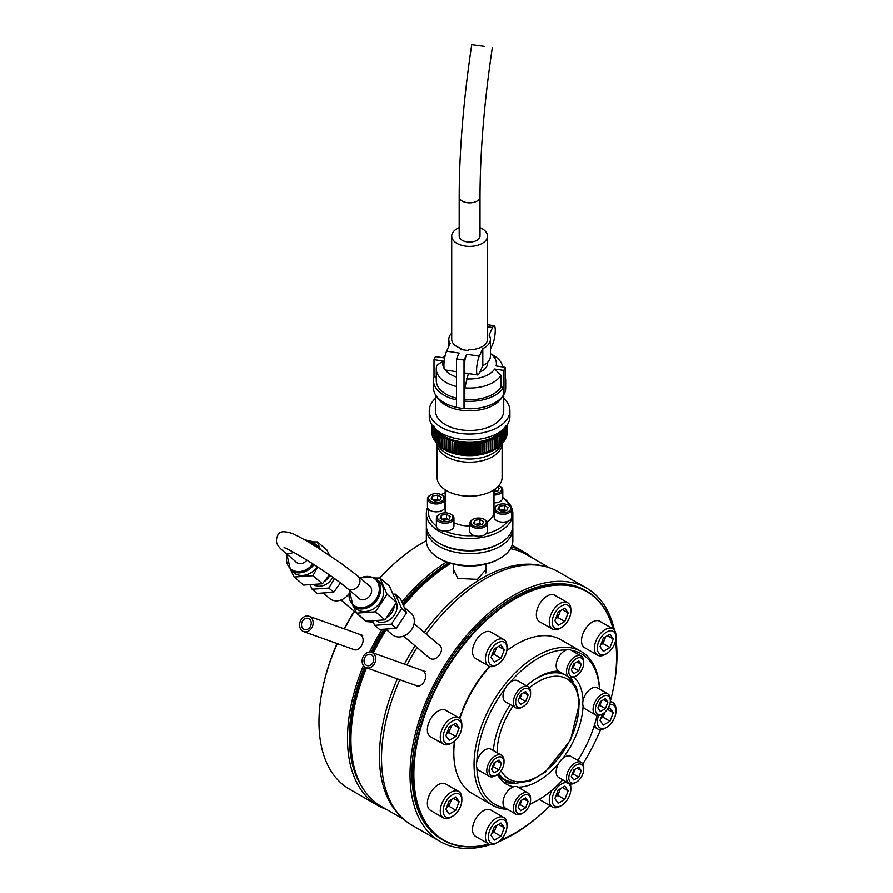 <?xml version="1.0" encoding="UTF-8"?>
<svg xmlns="http://www.w3.org/2000/svg" width="893" height="893" viewBox="0 0 893 893"><rect width="100%" height="100%" fill="white"/><g stroke="black" fill="none" stroke-linecap="round" stroke-linejoin="round"><path stroke-width="1.34" d="M323.712 683.625A143.717 82.982 -60 0 1 337.141 643.563M344.24 628.839A143.717 82.982 -60 0 1 354.354 611.325M379.759 578.005A143.717 82.982 -60 0 1 391.536 566.162M349.353 739.047L350.96 738.109A145.347 83.92 120 0 0 350.949 739.705L349.353 739.047A143.717 82.982 -60 0 1 349.342 737.451A143.717 82.982 -60 0 1 349.353 735.854L350.502 736.524A143.717 82.982 120 0 1 365.728 667.506M450.184 563.226A143.717 82.982 120 0 0 403.312 604.684M385.408 629.431A143.717 82.982 120 0 0 372.414 652.649M322.362 689.876A143.393 82.792 -60 0 1 337.074 643.54M344.173 628.817A143.393 82.792 -60 0 1 354.298 611.281M379.681 578.005A143.393 82.792 -60 0 1 396.269 561.853M350.502 739.705A143.717 82.982 120 0 0 354.052 766.864M366.554 667.83A145.347 83.92 120 0 0 350.96 738.109L350.96 736.524A143.393 82.792 -60 0 1 366.152 667.674A143.393 82.792 120 0 0 350.96 736.524L350.502 736.524M450.786 563.405A143.393 82.792 120 0 0 403.524 605.153A143.393 82.792 -60 0 1 450.786 563.405A145.347 83.92 120 0 0 403.714 605.577M385.955 629.409A143.393 82.792 120 0 0 372.839 652.805A143.393 82.792 -60 0 1 385.955 629.409M373.185 622.209L366.42 621.561M344.43 628.906A146.318 84.478 -60 0 1 349.297 620.077A146.318 84.478 -60 0 1 354.51 611.448M379.882 578.005A146.318 84.478 -60 0 1 426.341 540.689M369.546 652.069A146.318 84.478 -60 0 1 377.806 636.542A146.318 84.478 -60 0 1 382.014 629.509M401.984 601.826A146.318 84.478 -60 0 1 446.545 561.965M511.421 546.918A146.318 84.478 -60 0 1 524.124 552.064A146.318 84.478 -60 0 1 532.072 557.779M371.142 652.225A143.717 82.982 -60 0 1 379.101 637.289A143.717 82.982 -60 0 1 383.811 629.476M402.71 603.367A143.717 82.982 -60 0 1 448.721 562.757M362.011 786.878A143.717 82.982 -60 0 1 364.601 666.803M386.725 809.527A146.318 84.478 -60 0 1 377.806 805.497A146.318 84.478 -60 0 1 363.451 665.575M377.806 805.497L349.297 789.044A146.318 84.478 -60 0 1 337.297 643.619M360.046 634.588C367.548 638.372 359.868 653.754 352.813 649.077M308.978 618.715A5.849 4.755 -70.3 0 0 308.353 618.414A5.849 4.755 -70.3 0 0 302.057 621.93A5.849 4.755 -70.3 0 0 303.776 629.141A5.849 4.755 -70.3 0 0 304.401 629.442A5.849 4.755 -70.3 0 0 310.697 625.926A5.849 4.755 -70.3 0 0 308.978 618.715M302.76 631.172A8.126 6.597 -70.3 0 0 303.642 631.585A8.126 6.597 -70.3 0 0 312.371 626.707A8.126 6.597 -70.3 0 0 309.994 616.683A8.126 6.597 -70.3 0 0 309.112 616.27A8.126 6.597 -70.3 0 0 300.383 621.148A8.126 6.597 -70.3 0 0 302.76 631.172M323.556 593.287L329.729 598.533A14.31 11.62 -49.7 0 0 331.124 599.516A14.31 11.62 -49.7 0 0 348.56 594.225M310.206 585.183L312.17 589.224L328.825 588.063L334.507 578.541M329.986 575.326A14.221 11.553 130.3 0 1 324.628 581.31M314.09 585.004A14.31 11.62 -49.7 0 0 332.788 577.313M340.479 582.962L333.748 592.238L317.093 593.399L312.17 589.224M328.825 588.063L333.748 592.238M314.023 564.61A17.882 14.522 130.3 0 1 292.257 571.174A17.882 14.522 130.3 0 1 290.515 569.946L293.551 572.525A17.882 14.522 -49.7 0 0 295.293 573.752A17.882 14.522 -49.7 0 0 317.361 566.776M320.286 549.318L317.406 541.906L312.583 541.861M290.872 570.247L294.188 577.012L312.93 575.695L317.752 567.033M319.571 548.86A17.882 14.522 -49.7 0 0 316.691 545.255L313.655 542.676A17.882 14.522 130.3 0 1 316.982 547.23M295.282 561.195A8.327 6.764 -49.7 0 0 297.079 562.858A8.327 6.764 -49.7 0 0 306.946 560.134M317.406 541.906L326.894 549.965L329.684 555.435M329.394 574.913L322.418 583.754L303.687 585.071L294.188 577.012M312.93 575.695L322.418 583.754M485.848 569.511L477.42 579.356L457.863 578.407L453.331 569.209M398.97 814.472A145.347 83.92 -60 0 1 379.458 756.17A145.347 83.92 -60 0 1 397.385 678.847M404.473 664.124A145.347 83.92 -60 0 1 415.033 645.851M424.242 632.344A145.347 83.92 -60 0 1 542.475 565.905M549.228 567.68L526.401 554.497A145.347 83.92 120 0 0 510.506 548.67M386.368 629.632A145.347 83.92 120 0 0 373.274 652.962M350.949 739.705A145.347 83.92 120 0 0 350.96 741.302A145.347 83.92 120 0 0 381.054 806.245L403.882 819.428M439.713 543.513A41.29 23.843 0 0 0 498.785 543.915A41.29 23.843 0 0 0 499.243 543.647M512.749 527.049A43.244 24.971 180 0 1 512.839 528.645A43.244 24.971 180 0 1 500.169 546.304A43.244 24.971 180 0 1 453.041 551.707A43.244 24.971 180 0 1 426.341 528.645A43.244 24.971 180 0 1 426.43 527.049M426.341 528.645L426.341 540.589A43.244 24.971 0 0 0 439.01 558.248A43.244 24.971 0 0 0 500.169 558.248L500.169 558.248A43.244 24.971 0 0 0 512.839 540.589L512.839 528.645M498.785 559.04L500.169 558.248L498.785 559.04A41.29 23.843 180 0 1 440.383 559.04L439.01 558.248M610.388 701.094A143.327 82.748 120 0 0 616.55 657.36A143.327 82.748 120 0 0 615.5 641.096M613.067 628.929A143.327 82.748 120 0 0 501.911 607.53A143.327 82.748 120 0 0 413.861 774.387A143.327 82.748 120 0 0 488.839 844.086M616.55 657.36L616.55 657.036A143.717 82.982 120 0 0 615.523 640.973M613.178 629.007A143.717 82.982 120 0 0 586.79 591.244A143.717 82.982 120 0 0 476.036 629.744A143.717 82.982 120 0 0 413.303 774.387A143.717 82.982 120 0 0 443.073 840.179A143.717 82.982 120 0 0 488.973 844.153M500.504 840.201A143.717 82.982 120 0 0 514.926 833.057A143.717 82.982 120 0 0 515.071 832.979M500.593 840.112A143.327 82.748 120 0 0 515.205 832.901A143.327 82.748 120 0 0 550.01 805.687M582.828 764.006A143.327 82.748 120 0 0 600.598 729.603M422.579 670.688C430.08 674.461 422.422 689.865 415.345 685.188M614.406 630.19A146.318 84.478 120 0 0 586.668 588.163A146.318 84.478 120 0 0 440.338 672.652A146.318 84.478 120 0 0 440.338 841.608A146.318 84.478 120 0 0 490.603 844.622M498.729 841.664A146.318 84.478 120 0 0 543.502 811.904M417.042 647.559A146.318 84.478 120 0 0 411.829 656.188A146.318 84.478 120 0 0 406.974 665.017M399.841 679.729A146.318 84.478 120 0 0 411.829 825.143L440.338 841.608M428.819 828.648A143.717 82.982 120 0 0 429.678 828.804M570.247 585.328A143.717 82.982 120 0 0 569.678 584.669M586.668 588.163L558.158 571.71A146.318 84.478 120 0 0 426.229 634.03M612.52 692.354A146.318 84.478 120 0 0 615.913 638.707M438.697 644.735C446.277 648.485 436.822 662.852 429.767 658.241L403.547 636.106M586.076 590.842A143.717 82.982 120 0 0 441.644 673.4A143.717 82.982 120 0 0 442.359 839.755M371.521 654.815A5.849 4.755 -70.3 0 0 370.885 654.524A5.849 4.755 -70.3 0 0 364.601 658.029A5.849 4.755 -70.3 0 0 366.309 665.252A5.849 4.755 -70.3 0 0 366.945 665.542A5.849 4.755 -70.3 0 0 373.241 662.037A5.849 4.755 -70.3 0 0 371.521 654.815M365.304 667.283A8.126 6.597 -70.3 0 0 366.175 667.685A8.126 6.597 -70.3 0 0 374.915 662.818A8.126 6.597 -70.3 0 0 372.537 652.783A8.126 6.597 -70.3 0 0 371.655 652.381A8.126 6.597 -70.3 0 0 362.915 657.259A8.126 6.597 -70.3 0 0 365.304 667.283M386.1 629.398L392.261 634.633A14.31 11.62 -49.7 0 0 393.657 635.615A14.31 11.62 -49.7 0 0 411.037 630.425A14.31 11.62 -49.7 0 0 410.78 612.821L404.562 607.541M372.738 621.282L374.714 625.334L391.368 624.162L401.683 608.568L395.342 594.124L393.422 594.124M394.07 607.396A14.221 11.553 130.3 0 1 387.16 617.409M376.634 621.115A14.31 11.62 -49.7 0 0 391.781 618.079A14.31 11.62 -49.7 0 0 396.47 602.507M395.342 594.124L400.265 598.299L406.605 612.743L396.28 628.337L379.625 629.509L374.714 625.334M401.683 608.568L406.605 612.743M391.368 624.162L396.28 628.337M353.059 606.046L356.095 608.624A17.882 14.522 -49.7 0 0 357.836 609.852A17.882 14.522 -49.7 0 0 379.558 603.367A17.882 14.522 -49.7 0 0 379.235 581.354L376.199 578.776A17.882 14.522 130.3 0 1 376.511 600.788A17.882 14.522 130.3 0 1 354.8 607.273A17.882 14.522 130.3 0 1 353.059 606.046L349.375 590.139M353.416 606.358L356.731 613.111L375.462 611.805L387.071 594.258L379.938 578.005L375.127 577.972M357.825 597.305A8.327 6.764 -49.7 0 0 359.611 598.969A8.327 6.764 -49.7 0 0 370.082 595.441A8.327 6.764 -49.7 0 0 368.764 585.127A8.327 6.764 -49.7 0 0 368.34 584.904M379.938 578.005L389.437 586.065L396.559 602.306L384.961 619.865L366.219 621.171L356.731 613.111M387.071 594.258L396.559 602.306M375.462 611.805L384.961 619.865M505.148 688.492A86.822 50.12 120 0 0 485.033 724.39A86.822 50.12 120 0 0 476.873 761.372M476.873 767.734A86.822 50.12 120 0 0 505.148 807.964M529.828 804.202A86.822 50.12 120 0 0 538.2 800.028A86.822 50.12 120 0 0 562.791 779.89M577.827 760.412A86.822 50.12 120 0 0 591.367 733.89A86.822 50.12 120 0 0 597.015 715.494M538.2 800.028L536.816 800.831A88.764 51.247 -60 0 1 529.739 804.448M507.525 809.359A88.764 51.247 -60 0 1 492.434 805.218A88.764 51.247 -60 0 1 482.454 723.486A88.764 51.247 -60 0 1 581.198 651.477A88.764 51.247 -60 0 1 599.527 689.095M562.735 758.458A63.57 36.702 120 0 0 577.124 732.617A63.57 36.702 120 0 0 583.084 706.028M583.084 700.425A63.57 36.702 120 0 0 574.032 677.117M558.538 671.112A63.57 36.702 120 0 0 526.457 685.824M510.249 704.622A63.57 36.702 120 0 0 499.265 725.663A63.57 36.702 120 0 0 493.405 750.589M572 679.941A63.57 36.702 120 0 0 570.739 677.72M489.877 666.502A88.764 51.247 120 0 0 462.931 710.035A88.764 51.247 120 0 0 462.228 711.81A88.764 51.247 120 0 0 461.547 713.585A88.764 51.247 120 0 0 459.783 718.619M454.593 741.101A88.764 51.247 120 0 0 453.811 752.911A88.764 51.247 120 0 0 472.196 793.542L492.434 805.218M462.931 710.035L462.741 709.343A86.822 50.12 -60 0 1 489.464 666.379M506.789 650.506A86.822 50.12 -60 0 1 515.205 644.98L516.589 644.188A88.764 51.247 120 0 0 506.744 650.763M581.198 651.477L560.971 639.79A88.764 51.247 120 0 0 516.589 644.188M459.471 718.329A86.822 50.12 -60 0 1 461.368 712.904L461.547 713.585M453.811 752.911L453.811 751.314A86.822 50.12 -60 0 1 454.392 741.257M503.049 781.788A63.57 36.702 120 0 0 512.493 783.016M497.423 774.532A63.57 36.702 120 0 0 506.409 784.199A63.57 36.702 120 0 0 513.654 786.8M517.862 787.168A63.57 36.702 120 0 0 558.538 763.682M599.449 689.05A86.822 50.12 120 0 0 571.319 650.338M566.475 649.903A86.822 50.12 120 0 0 509.925 682.553M514.625 783.217A61.126 35.296 -60 0 1 513.642 783.15A61.126 35.296 -60 0 1 504.69 780.382A61.126 35.296 -60 0 1 497.914 774.153M552.153 671.748A61.126 35.296 -60 0 1 556.864 671.737A61.126 35.296 -60 0 1 560.826 672.44M505.483 780.08A60.478 34.916 -60 0 1 498.394 773.762M546.817 673.222A60.478 34.916 -60 0 1 556.64 672.329A60.478 34.916 -60 0 1 564.142 674.36M569.834 677.53A61.126 35.296 -60 0 1 573.239 681.694M437.079 443.575A32.516 18.775 0 0 0 461.168 461.558A32.516 18.775 0 0 0 502.1 443.419A32.516 18.775 0 0 0 502.1 443.33M462.596 442.548L463.221 444.446A37.718 21.778 180 0 0 463.567 444.48L464.65 442.749A36.423 21.03 0 0 1 462.596 442.548L461.246 444.212A37.718 21.778 180 0 1 460.9 444.167L460.308 442.158L458.957 443.866L458.957 453.432L460.9 453.722A37.718 21.778 0 0 0 461.246 453.778L462.395 454.213A36.423 21.03 180 0 1 460.364 453.934M501.464 430.861A35.441 20.461 180 0 1 460.42 441.678A35.441 20.461 180 0 1 437.715 430.861M503.73 398.378A40.319 23.274 180 0 1 509.903 410.769A40.319 23.274 180 0 1 459.158 433.25A40.319 23.274 180 0 1 429.265 410.769A40.319 23.274 180 0 1 435.449 398.378M429.265 410.769L429.265 416.607A40.319 23.274 0 0 0 459.158 439.088A40.319 23.274 0 0 0 509.903 416.607L509.903 410.769M435.449 394.695L435.449 410.769A34.146 19.713 0 0 0 460.755 429.801A34.146 19.713 0 0 0 503.73 410.769L503.73 394.862M502.335 396.693A34.146 19.713 180 0 1 460.755 410.155A34.146 19.713 180 0 1 436.844 396.693M501.542 444.044A35.441 20.461 180 0 1 460.42 454.961A35.441 20.461 180 0 1 437.492 443.866M501.341 444.279A32.516 18.775 180 0 1 461.168 458.366A32.516 18.775 180 0 1 437.838 444.279M437.068 434.009A37.718 21.778 180 0 1 436.889 433.831L437.592 431.955A36.423 21.03 0 0 0 438.642 432.993L437.068 434.009L437.068 477.409A32.516 18.775 0 0 0 461.168 495.537A32.516 18.775 0 0 0 502.1 477.409L502.1 443.419M445.205 489.822L445.205 511.923A24.39 14.076 0 0 0 445.25 512.839M453.945 522.718A24.39 14.076 0 0 0 463.277 525.519A24.39 14.076 0 0 0 469.751 525.999M445.205 492.679A41.29 23.843 0 0 0 441.175 494.61M428.562 509.222A41.29 23.843 0 0 0 436.398 526.1M445.027 531.078A41.29 23.843 0 0 0 458.902 534.952A41.29 23.843 0 0 0 474.261 535.61M502.781 497.513A43.244 24.971 180 0 1 512.839 513.508A43.244 24.971 180 0 1 458.399 537.631A43.244 24.971 180 0 1 426.341 513.508A43.244 24.971 180 0 1 427.58 507.592M426.341 513.508L426.341 525.464A43.244 24.971 0 0 0 439.01 543.111A43.244 24.971 0 0 0 458.399 549.575A43.244 24.971 0 0 0 500.169 543.111A43.244 24.971 0 0 0 512.839 525.464L512.839 513.508M499.935 543.245A42.596 24.591 180 0 1 499.712 543.379A42.596 24.591 180 0 1 498.294 544.161L497.379 544.685A41.29 23.843 180 0 1 458.902 550.077A41.29 23.843 180 0 1 440.383 543.915L439.01 543.111M486.06 533.78A41.29 23.843 0 0 0 507.458 521.423M509.535 505.873A41.29 23.843 0 0 0 502.781 497.736M486.919 521.825A24.39 14.076 0 0 0 493.974 511.923L493.974 489.822M432.268 434.779L432.022 434.523A37.718 21.778 0 0 1 432 434.322L432 425.023M432.681 436.242L432.312 435.873A37.718 21.778 0 0 1 432.268 435.672L432.513 425.76M432.268 426.117A37.718 21.778 180 0 0 432.312 426.318L433.752 425.637M433.239 437.682L432.748 437.224A37.718 21.778 0 0 1 432.681 437.023L432.681 427.468A37.718 21.778 180 0 0 432.748 427.658L434.221 426.932M433.942 439.088L433.339 438.552A37.718 21.778 0 0 1 433.239 438.351L433.239 428.796A37.718 21.778 180 0 0 433.339 428.986L434.835 428.205M434.902 428.316L433.942 430.102A37.718 21.778 180 0 0 434.065 430.292L435.594 429.455A36.423 21.03 0 0 1 435.092 428.662M436.476 442.348L434.924 441.12A37.718 21.778 0 0 1 434.791 440.941L434.791 431.375L435.661 429.566A36.423 21.03 0 0 0 436.476 430.672L434.924 431.565A37.718 21.778 180 0 1 434.791 431.375M435.929 432.804L437.492 431.855A36.423 21.03 0 0 1 436.565 430.783L435.773 432.625L435.773 442.18A37.718 21.778 0 0 0 435.929 442.359L435.929 432.804A37.718 21.778 180 0 1 435.773 432.625M438.329 435.159L439.903 434.098A36.423 21.03 0 0 1 438.753 433.105L438.128 444.547A37.718 21.778 0 0 0 438.329 444.725L438.329 435.159A37.718 21.778 180 0 1 438.128 434.991M439.713 436.275L441.287 435.148A36.423 21.03 0 0 1 440.026 434.199L439.501 445.674A37.718 21.778 0 0 0 439.713 445.83L439.713 436.275A37.718 21.778 180 0 1 439.501 436.108M442.783 447.828L441.22 446.891A37.718 21.778 0 0 1 440.986 446.734L441.421 435.248A36.423 21.03 0 0 0 442.783 436.152L441.22 437.324A37.718 21.778 180 0 1 440.986 437.179M443.832 448.465A36.423 21.03 180 0 0 444.39 448.777L443.832 448.465A36.423 21.03 180 0 1 443.609 448.331M442.593 447.739A37.718 21.778 0 0 0 442.839 447.884L442.839 438.329L444.39 437.09A36.423 21.03 0 0 1 442.928 436.242L442.593 447.739M446.087 449.659L444.558 448.822A37.718 21.778 0 0 1 444.301 448.688L444.535 448.855A36.423 21.03 180 0 0 446.087 449.659L446.165 449.648M449.759 451.233L448.286 450.507A37.718 21.778 0 0 1 448.007 450.396L448.04 450.552A36.423 21.03 180 0 0 449.759 451.233L449.983 451.144A37.718 21.778 0 0 0 450.284 451.244L450.284 441.689L451.713 440.238A36.423 21.03 0 0 1 449.927 439.613L449.983 451.144M448.007 440.841A37.718 21.778 180 0 0 448.286 440.952L449.759 439.546A36.423 21.03 0 0 1 448.04 438.865L448.007 450.396M455.832 453.064L454.504 452.494A37.718 21.778 0 0 1 454.18 452.416L453.934 452.584A36.423 21.03 180 0 0 455.832 453.064L456.368 452.93A37.718 21.778 0 0 0 456.703 453.008L456.703 443.441L457.975 441.845A36.423 21.03 0 0 1 456.022 441.432L456.368 452.93M468.289 444.736L469.216 442.939A36.423 21.03 0 0 1 467.128 442.895L467.932 444.736L467.932 454.291A37.718 21.778 0 0 0 468.289 454.303L468.289 444.736A37.718 21.778 180 0 1 467.932 444.736M471.504 454.593L470.656 454.303A37.718 21.778 0 0 1 470.31 454.314L469.417 454.626A36.423 21.03 180 0 0 471.504 454.593L472.676 454.236A37.718 21.778 0 0 0 473.022 454.224L473.022 444.669L473.781 442.805A36.423 21.03 0 0 1 471.705 442.906L472.676 444.681L472.676 454.236M476.047 454.291L475.377 454.057A37.718 21.778 0 0 1 475.031 454.091L473.982 454.47A36.423 21.03 180 0 0 476.047 454.291L477.364 453.845A37.718 21.778 0 0 0 477.699 453.8L478.347 442.236L478.347 453.923L479.664 453.521A37.718 21.778 0 0 0 479.999 453.465L480.479 453.655A36.423 21.03 180 0 1 478.481 453.99M479.664 443.966A37.718 21.778 180 0 0 479.999 443.91L480.479 441.979A36.423 21.03 0 0 1 478.481 442.303L479.664 443.966L479.664 453.521M482.644 453.231L482.253 453.052A37.718 21.778 0 0 1 481.93 453.119L480.68 453.622A36.423 21.03 180 0 0 482.644 453.231L484.14 452.628A37.718 21.778 0 0 0 484.464 452.55L484.754 452.718A36.423 21.03 180 0 1 482.834 453.186M484.14 443.073A37.718 21.778 180 0 0 484.464 442.995L484.754 441.03A36.423 21.03 0 0 1 482.834 441.499L484.14 443.073L484.14 452.628M488.784 451.467L488.683 451.311A37.718 21.778 0 0 1 488.382 451.411L486.986 452.07A36.423 21.03 180 0 0 488.784 451.467L490.402 450.697A37.718 21.778 0 0 0 490.692 450.585L492.333 449.905A37.718 21.778 0 0 0 492.612 449.782L492.512 449.938A36.423 21.03 180 0 1 490.86 450.664M494.242 449.079L494.443 448.911A37.718 21.778 0 0 1 494.175 449.045L492.668 449.86A36.423 21.03 180 0 0 494.242 449.079M494.175 439.49A37.718 21.778 180 0 0 494.443 439.356L494.242 437.391A36.423 21.03 0 0 1 492.668 438.184L494.175 439.49L494.175 449.045M496.173 438.43A37.718 21.778 180 0 1 495.928 438.563L495.928 448.119A37.718 21.778 0 0 0 496.173 447.985L495.838 436.364L497.568 437.581L497.568 447.136A37.718 21.778 0 0 0 497.803 446.991L497.546 435.393A36.423 21.03 0 0 0 498.83 434.456L499.321 436.376A37.718 21.778 180 0 1 499.098 436.532L499.098 446.098A37.718 21.778 0 0 0 499.321 445.931L499.321 436.376M495.928 448.119L494.398 448.989A36.423 21.03 180 0 0 495.336 448.465L496.14 448.007M497.568 447.136L496.017 448.063M499.098 446.098L497.546 447.08M497.546 435.393L499.098 436.532M502 434.121L501.319 432.234A36.423 21.03 0 0 1 500.247 433.261L501.81 434.299L501.81 443.854A37.718 21.778 0 0 0 502 443.676L502 434.121A37.718 21.778 180 0 1 501.81 434.299M504.02 441.432A37.718 21.778 0 0 0 504.154 441.242L504.154 431.687L503.306 429.857A36.423 21.03 0 0 1 502.469 430.962L504.02 431.877L504.02 441.432L502.469 442.638M505.036 430.415L504.11 428.618A36.423 21.03 0 0 1 503.384 429.745L504.913 430.605L504.913 440.171A37.718 21.778 0 0 0 505.036 439.981L505.036 430.415A37.718 21.778 180 0 1 504.913 430.605M505.773 429.12A37.718 21.778 180 0 1 505.672 429.31L505.672 438.865A37.718 21.778 0 0 0 505.773 438.675L505.773 429.12L504.768 427.356M505.672 438.865L505.036 439.434M504.824 427.245L506.298 427.993A37.718 21.778 180 0 0 506.376 427.792L505.293 426.073M505.326 425.95L506.766 426.653A37.718 21.778 180 0 0 506.822 426.452L506.498 425.972M507.09 434.858A37.718 21.778 0 0 0 507.124 434.657L507.124 425.101A37.718 21.778 180 0 1 507.09 425.291L506.822 435.137M507.269 424.889L507.269 433.485A37.718 21.778 0 0 0 507.28 433.284L507.28 432.145M506.822 426.452L506.822 436.007A37.718 21.778 0 0 1 506.766 436.208L506.376 436.599M506.766 426.653L506.766 436.208M506.376 427.792L506.376 437.347A37.718 21.778 0 0 1 506.298 437.548L505.773 438.028M506.298 427.993L506.298 437.548M504.645 428.104L504.645 428.763M504.177 428.506L505.672 429.31M504.913 440.171L503.384 441.432M502.469 430.962L503.139 442.481A37.718 21.778 0 0 1 502.982 442.66L501.419 443.81M502.29 431.174L502.29 432.67M503.139 432.926A37.718 21.778 180 0 1 502.982 433.105L502.982 442.66M501.319 432.234L502.982 433.105M500.247 433.261L500.716 444.837A37.718 21.778 0 0 1 500.515 444.993L498.953 446.031M500.069 433.429L500.069 435.125M501.81 443.854L500.247 444.948M500.716 435.271A37.718 21.778 180 0 1 500.515 435.438L500.515 444.993M498.83 434.456L500.515 435.438M497.356 435.516L497.356 437.414M495.838 436.487L495.838 438.496M494.242 437.391L495.928 438.563M494.443 439.356L494.443 448.911M492.668 438.184L492.501 440.282M492.612 449.782L492.512 438.251A36.423 21.03 0 0 1 490.86 438.988L492.333 440.349L492.333 449.905M490.86 438.988L490.692 441.03L490.692 439.055A36.423 21.03 0 0 1 488.962 439.724L490.402 441.142L490.402 450.697M490.402 441.142A37.718 21.778 180 0 0 490.692 441.03L490.692 450.63M488.962 439.724L488.795 451.367M488.795 439.68L488.683 451.311M488.683 441.756A37.718 21.778 180 0 1 488.382 441.856L488.382 451.411M486.819 440.338L486.607 451.97L486.819 440.338L488.382 441.856M486.607 442.415A37.718 21.778 180 0 1 486.294 442.504L486.294 452.059A37.718 21.778 0 0 0 486.607 451.97M484.754 452.718L484.787 440.93L486.294 442.504M484.787 452.606L486.294 452.059M484.464 442.995L484.464 452.55M482.834 441.499L482.689 453.119M482.689 441.443L482.253 453.052M482.253 443.486A37.718 21.778 180 0 1 481.93 443.553L481.93 453.119M480.479 453.655L480.534 441.879L481.93 443.553M479.999 443.91L479.999 453.465M477.699 453.8L478.347 453.923M478.28 454.012A36.423 21.03 180 0 1 476.248 454.269M476.114 454.191L476.114 442.515L477.364 444.29L477.364 453.845M476.114 442.515L475.377 444.502L475.377 454.057M475.377 444.502A37.718 21.778 180 0 1 475.031 444.524L475.031 454.091M473.022 454.224L473.87 454.392L473.87 442.716L475.031 444.524M471.705 442.906L471.593 454.504M471.593 442.828L470.656 444.747L470.656 454.303M470.656 444.747A37.718 21.778 180 0 1 470.31 444.747L470.31 454.314M468.289 454.303L469.316 454.537L469.316 442.861L470.31 444.747M467.128 442.895L467.039 454.481L467.932 454.291M467.039 442.805L465.923 444.647L465.923 454.213L467.039 454.481M465.923 444.647A37.718 21.778 180 0 1 465.577 444.636L465.577 454.191A37.718 21.778 0 0 0 465.923 454.213M463.567 444.48L463.567 454.035L464.65 454.425L464.773 442.671L465.577 444.636M464.773 454.347L465.577 454.191M463.221 444.446L463.221 454.001A37.718 21.778 0 0 0 463.567 454.035M462.529 442.459L462.529 454.135L463.221 454.001M461.246 444.212L461.246 453.778M460.9 444.167L460.9 453.722M460.308 442.158L460.308 453.845M458.957 443.866A37.718 21.778 180 0 1 458.622 443.81L458.176 441.879A36.423 21.03 0 0 0 460.163 442.225M458.622 443.81L458.12 453.465L457.975 441.845M456.703 453.008L458.12 453.465M456.022 441.432L455.988 453.008M455.988 441.332L454.504 442.939L454.504 452.494M454.504 442.939A37.718 21.778 180 0 1 454.18 442.85L454.18 452.416M453.901 440.796L452.36 442.348L452.36 451.914L453.901 452.483L454.18 442.85M452.36 442.348A37.718 21.778 180 0 1 452.048 442.258L452.048 451.813A37.718 21.778 0 0 0 452.36 451.914M450.284 451.244L451.88 451.869L452.048 442.258M449.927 439.613L449.927 451.199M448.286 440.952L448.286 450.507M448.04 438.865L446.377 440.149L446.377 449.704L448.018 450.452M444.558 448.822L444.558 439.267A37.718 21.778 180 0 1 444.301 439.133L444.535 437.179L444.558 439.267L446.266 437.95L446.098 449.581A37.718 21.778 0 0 0 446.377 449.704M446.098 449.581L446.243 449.737A36.423 21.03 180 0 0 447.873 450.474M446.266 438.061L446.254 449.648M444.301 439.133L444.301 448.688M446.087 437.972A36.423 21.03 0 0 1 444.535 437.179L444.39 437.09M441.22 437.324L441.22 446.891M441.287 446.835L439.713 445.83M439.903 445.774L438.329 444.725M438.642 444.681L437.068 443.564A37.718 21.778 0 0 1 436.889 443.386L436.889 433.831M437.492 443.531L435.929 442.359M434.924 431.565L434.924 441.12M434.065 430.292L434.065 439.847L435.594 441.131M433.942 430.102L433.942 439.657A37.718 21.778 0 0 0 434.065 439.847M433.339 428.986L433.339 438.552M434.277 427.055L433.239 428.796M432.748 427.658L432.748 437.224M433.786 425.76L432.681 427.468M432.312 426.318L432.312 435.873M432.022 425.068L432.022 434.523M431.888 433.15A37.718 21.778 0 0 1 431.877 432.949L431.877 424.845L432 433.284M446.243 438.05A36.423 21.03 0 0 0 447.873 438.798M451.891 440.294A36.423 21.03 0 0 0 453.744 440.852M453.934 440.896A36.423 21.03 0 0 0 455.832 441.388M460.364 442.258A36.423 21.03 0 0 0 462.395 442.526M464.851 442.761A36.423 21.03 0 0 0 466.927 442.883M469.417 442.939A36.423 21.03 0 0 0 471.504 442.917M473.982 442.783A36.423 21.03 0 0 0 476.047 442.604M476.248 442.582A36.423 21.03 0 0 0 478.28 442.336M480.68 441.946A36.423 21.03 0 0 0 482.644 441.544M484.944 440.986A36.423 21.03 0 0 0 486.797 440.45M486.986 440.383A36.423 21.03 0 0 0 488.784 439.78M494.398 437.313A36.423 21.03 0 0 0 495.872 436.465M496.017 436.376A36.423 21.03 0 0 0 497.412 435.483M498.953 434.355A36.423 21.03 0 0 0 500.136 433.362M501.419 432.134A36.423 21.03 0 0 0 502.379 431.062M490.692 450.731A36.423 21.03 180 0 1 488.962 451.4M486.797 452.126A36.423 21.03 180 0 1 484.944 452.662M473.781 454.481A36.423 21.03 180 0 1 471.705 454.593M469.216 454.626A36.423 21.03 180 0 1 467.128 454.57M466.927 454.57A36.423 21.03 180 0 1 464.851 454.448M464.65 454.425A36.423 21.03 180 0 1 462.596 454.236M460.163 453.912A36.423 21.03 180 0 1 458.176 453.566M457.975 453.521A36.423 21.03 180 0 1 456.022 453.108M453.744 452.528A36.423 21.03 180 0 1 451.891 451.981M451.713 451.914A36.423 21.03 180 0 1 449.927 451.3M484.207 46.336L471.716 44.65L484.207 46.336M487.478 236.076L487.478 339.351A17.882 10.325 180 0 1 468.836 349.665L468.39 350.625L460.855 349.464L461.301 348.493A17.882 10.325 180 0 1 451.702 339.351L451.702 236.076A17.882 10.325 0 0 0 464.963 246.044A17.882 10.325 0 0 0 487.478 236.076A17.882 10.325 0 0 0 479.999 227.67M461.301 348.493L461.301 349.531M459.181 227.67A17.882 10.325 0 0 0 451.702 236.076M482.789 365.617L482.789 348.627L479.273 356.195A10.403 2.199 -81.2 0 0 476.717 367.57A10.403 2.199 -81.2 0 0 477.677 374.982A10.403 2.199 -81.2 0 0 479.273 373.196L482.789 365.617A20.796 12.011 180 0 0 490.38 356.34L490.38 339.351A20.796 12.011 180 0 0 489.051 335.121L492.568 327.552A10.403 2.199 -81.2 0 1 494.164 325.766A10.403 2.199 -81.2 0 1 495.258 330.243A10.403 2.199 -81.2 0 1 492.568 344.542L490.38 349.241M456.479 371.7L445.015 369.925A10.403 2.199 -81.2 0 1 443.91 365.449A10.403 2.199 -81.2 0 1 446.612 351.15L450.128 343.571A20.796 12.011 0 0 1 448.788 339.351A20.796 12.011 0 0 1 451.702 333.223M479.999 196.851A10.403 6.005 0 0 1 466.894 202.655A10.403 6.005 0 0 1 459.181 196.851L459.181 236.076A10.403 6.005 0 0 0 466.894 241.869A10.403 6.005 0 0 0 479.999 236.076L479.999 196.851C480.088 151.877 484.196 102.182 492.289 47.742M464.014 360.058L464.014 368.552A10.403 2.199 -81.2 0 1 466.704 354.253L464.014 360.058L456.479 358.897L459.169 353.092L446.612 351.15M456.479 358.897L456.479 407.476L464.014 408.648L464.014 368.552A10.403 2.199 -81.2 0 0 465.119 373.04L477.677 374.982M456.479 407.353A36.088 20.84 180 0 1 433.496 387.93L433.496 380.496A36.088 20.84 180 0 1 434.11 376.667L436.264 376.991M456.479 399.919A36.088 20.84 180 0 1 433.496 380.496M456.479 386.513A33.331 19.244 180 0 1 436.264 368.82L436.264 380.496A33.331 19.244 0 0 0 456.479 398.189M436.264 368.82A33.331 19.244 180 0 1 436.789 365.393L443.095 361.062A26.823 15.482 0 0 0 444.156 368.429M445.194 369.948A26.823 15.482 0 0 0 456.479 377.025M443.095 361.062L434.009 359.656L434.009 376.991M434.009 359.656L435.438 356.575L444.535 357.981A26.823 15.482 0 0 1 444.703 357.713M442.437 357.658A33.331 19.244 180 0 1 445.127 355.749M490.38 353.617L493.159 355.213A33.331 19.244 180 0 1 502.77 366.99M505.17 367.358L503.741 370.439L503.741 394.862L505.17 391.781L505.17 367.358L496.073 365.951A26.823 15.482 0 0 0 490.38 353.728M466.492 378.889A26.823 15.482 0 0 0 494.644 369.032L500.951 375.317A33.331 19.244 180 0 1 464.795 387.863L468.39 373.542M503.741 370.439L494.644 369.032M468.39 373.81A17.882 10.325 0 0 0 470.231 373.821M479.842 371.968A17.882 10.325 0 0 0 487.478 363.507L487.478 362.469M500.951 375.317L500.951 387.004L503.63 387.417A36.088 20.84 180 0 1 464.07 401.091L464.795 399.539L464.795 387.863M464.795 399.539A33.331 19.244 0 0 0 500.951 387.004M503.63 387.417L503.63 394.851A36.088 20.84 180 0 1 464.07 408.525L464.07 401.091M490.38 339.351A20.796 12.011 180 0 1 482.789 348.627M505.17 376.991A36.088 20.84 180 0 1 505.684 380.496A36.088 20.84 180 0 1 505.17 384.001M505.684 380.496L505.684 387.93A36.088 20.84 180 0 1 505.17 391.435M576.275 658.654A10.571 6.106 120 0 0 568.796 671.592A10.571 6.106 120 0 0 576.275 675.901L575.125 676.57A12.189 7.044 120 0 1 569.031 677.173A12.189 7.044 120 0 1 567.155 667.406A12.189 7.044 120 0 1 575.125 656.656A12.189 7.044 120 0 1 581.22 656.054A12.189 7.044 120 0 1 583.743 661.635L583.743 662.963A10.571 6.106 120 0 0 576.275 658.654M581.22 656.054L570.873 650.082A12.189 7.044 120 0 0 564.778 650.684A12.189 7.044 120 0 0 556.808 661.434A12.189 7.044 120 0 0 558.683 671.201L569.031 677.173M575.125 676.57L576.275 675.901A10.571 6.106 120 0 0 583.743 662.963M576.945 661.914L581.254 664.403L578.764 670.822L573.239 667.629L575.036 663.019M578.764 670.822L573.786 673.69L571.297 670.152L573.786 663.733L578.764 660.865L581.254 664.403M571.989 668.355L573.239 667.629M572.123 668.02A6.095 3.516 120 0 0 574.489 664.425M598.701 705.838A6.095 3.516 120 0 0 601.067 702.233A6.095 3.516 120 0 0 601.469 700.905M602.853 696.462A10.571 6.106 120 0 0 595.374 709.41A10.571 6.106 120 0 0 602.853 713.719L601.703 714.378A12.189 7.044 120 0 1 595.609 714.992A12.189 7.044 120 0 1 593.733 705.213A12.189 7.044 120 0 1 601.703 694.475A12.189 7.044 120 0 1 607.798 693.872A12.189 7.044 120 0 1 610.321 699.453L610.321 700.782A10.571 6.106 120 0 0 602.853 696.462M607.798 693.872L597.45 687.889A12.189 7.044 120 0 0 591.356 688.492A12.189 7.044 120 0 0 583.386 699.241A12.189 7.044 120 0 0 585.261 709.009L595.609 714.992M601.703 714.378L602.853 713.719A10.571 6.106 120 0 0 610.321 700.782M603.523 699.732L607.832 702.222L605.342 698.672L600.364 701.552L597.875 707.959L600.364 711.509L605.342 708.629L599.817 705.448L598.567 706.173M607.832 702.222L605.342 708.629M601.614 700.826L599.817 705.448M576.275 764.966A10.571 6.106 120 0 0 568.796 777.903A10.571 6.106 120 0 0 576.275 782.223L575.125 782.882A12.189 7.044 120 0 1 569.031 783.496A12.189 7.044 120 0 1 567.155 773.718A12.189 7.044 120 0 1 575.125 762.979A12.189 7.044 120 0 1 581.22 762.365A12.189 7.044 120 0 1 583.743 767.958L583.743 769.275A10.571 6.106 120 0 0 576.275 764.966M581.22 762.365L570.873 756.393A12.189 7.044 120 0 0 564.778 756.996A12.189 7.044 120 0 0 556.808 767.746A12.189 7.044 120 0 0 558.683 777.513L569.031 783.496M575.125 782.882L576.275 782.223A10.571 6.106 120 0 0 583.743 769.275M576.945 768.237L581.254 770.715L578.764 767.176L573.786 770.056L571.297 776.463L573.786 780.013L578.764 777.133L573.239 773.952L571.989 774.678M581.254 770.715L578.764 777.133M575.036 769.331L573.239 773.952M572.123 774.343A6.095 3.516 120 0 0 574.891 769.409M518.967 805.028A6.095 3.516 120 0 0 521.333 801.434A6.095 3.516 120 0 0 521.735 800.106M523.119 795.652A10.571 6.106 120 0 0 515.641 808.6A10.571 6.106 120 0 0 523.119 812.909L521.97 813.579A12.189 7.044 120 0 1 515.864 814.182A12.189 7.044 120 0 1 514 804.414A12.189 7.044 120 0 1 521.97 793.665A12.189 7.044 120 0 1 528.064 793.062A12.189 7.044 120 0 1 530.587 798.643L530.587 799.972A10.571 6.106 120 0 0 523.119 795.652M528.064 793.062L517.717 787.09A12.189 7.044 120 0 0 511.622 787.693A12.189 7.044 120 0 0 503.652 798.431A12.189 7.044 120 0 0 505.516 808.21L515.864 814.182M521.97 813.579L523.119 812.909A10.571 6.106 120 0 0 530.587 799.972M523.778 798.922L528.098 801.412L525.609 797.873L520.63 800.742L518.141 807.16L520.63 810.699L525.609 807.83L520.083 804.638L518.833 805.363M528.098 801.412L525.609 807.83M521.88 800.016L520.083 804.638M492.378 767.221A6.095 3.516 120 0 0 494.755 763.615A6.095 3.516 120 0 0 495.157 762.287M496.53 757.844A10.571 6.106 120 0 0 489.063 770.782A10.571 6.106 120 0 0 496.53 775.102L495.381 775.76A12.189 7.044 120 0 1 489.286 776.363A12.189 7.044 120 0 1 487.422 766.596A12.189 7.044 120 0 1 495.381 755.858A12.189 7.044 120 0 1 501.486 755.244A12.189 7.044 120 0 1 504.009 760.825L504.009 762.153A10.571 6.106 120 0 0 496.53 757.844M501.486 755.244L491.139 749.272A12.189 7.044 120 0 0 485.044 749.874A12.189 7.044 120 0 0 477.074 760.624A12.189 7.044 120 0 0 478.938 770.391L489.286 776.363M495.381 775.76L496.53 775.102A10.571 6.106 120 0 0 504.009 762.153M497.2 761.104L501.509 763.593L499.02 770.012L493.505 766.83L495.302 762.209M499.02 770.012L494.041 772.891L491.563 769.342L494.041 762.935L499.02 760.055L501.509 763.593M492.255 767.545L493.505 766.83M518.967 698.717A6.095 3.516 120 0 0 521.333 695.111A6.095 3.516 120 0 0 521.735 693.783M523.119 689.34A10.571 6.106 120 0 0 515.641 702.278A10.571 6.106 120 0 0 523.119 706.597L521.97 707.256A12.189 7.044 120 0 1 515.864 707.859A12.189 7.044 120 0 1 514 698.092A12.189 7.044 120 0 1 521.97 687.353A12.189 7.044 120 0 1 528.064 686.739A12.189 7.044 120 0 1 530.587 692.332L530.587 693.649A10.571 6.106 120 0 0 523.119 689.34M528.064 686.739L517.717 680.767A12.189 7.044 120 0 0 511.622 681.37A12.189 7.044 120 0 0 503.652 692.12A12.189 7.044 120 0 0 505.516 701.887L515.864 707.859M521.97 707.256L523.119 706.597A10.571 6.106 120 0 0 530.587 693.649M523.778 692.6L528.098 695.089L525.609 701.507L520.083 698.326L521.88 693.705M525.609 701.507L520.63 704.387L518.141 700.838L520.63 694.43L525.609 691.55L528.098 695.089M518.833 699.052L520.083 698.326M555.602 618.659A8.126 4.688 120 0 0 559.531 613.178A8.126 4.688 120 0 0 560.179 610.868M561.496 605.979A13.194 7.613 120 0 0 552.164 622.131A13.194 7.613 120 0 0 561.496 627.522L560.045 628.359A15.248 8.796 120 0 1 552.432 629.107A15.248 8.796 120 0 1 550.088 616.896A15.248 8.796 120 0 1 560.045 603.467A15.248 8.796 120 0 1 567.669 602.708A15.248 8.796 120 0 1 570.828 609.685L570.828 611.359A13.194 7.613 120 0 0 561.496 605.979M567.669 602.708L554.754 595.251A15.248 8.796 120 0 0 547.13 595.999A15.248 8.796 120 0 0 537.173 609.439A15.248 8.796 120 0 0 539.506 621.651L552.432 629.107M560.045 628.359L561.496 627.522A13.194 7.613 120 0 0 570.828 611.359M562.389 609.595L568.138 612.911L564.811 608.189L558.181 612.029L554.854 620.579L558.181 625.301L564.811 621.472L557.868 617.465L555.546 618.804M568.138 612.911L564.811 621.472M560.503 610.689L557.868 617.465M600.755 644.724A8.126 4.688 120 0 0 604.673 639.243A8.126 4.688 120 0 0 605.32 636.932M606.637 632.043A13.194 7.613 120 0 0 597.317 648.195A13.194 7.613 120 0 0 606.637 653.587L605.197 654.424A15.248 8.796 120 0 1 597.573 655.172A15.248 8.796 120 0 1 595.229 642.96A15.248 8.796 120 0 1 605.197 629.532A15.248 8.796 120 0 1 612.81 628.772A15.248 8.796 120 0 1 615.969 635.749L615.969 637.423A13.194 7.613 120 0 0 606.637 632.043M612.81 628.772L599.895 621.316A15.248 8.796 120 0 0 592.271 622.064A15.248 8.796 120 0 0 582.314 635.503A15.248 8.796 120 0 0 584.647 647.715L597.573 655.172M605.197 654.424L606.637 653.587A13.194 7.613 120 0 0 615.969 637.423M607.53 635.66L613.279 638.975L609.964 634.253L603.322 638.093L600.007 646.644L603.322 651.365L609.964 647.537L603.021 643.529L600.699 644.869M613.279 638.975L609.964 647.537M605.644 636.754L603.021 643.529M600.755 718.441A8.126 4.688 120 0 0 604.673 712.971A8.126 4.688 120 0 0 604.963 712.145M598.69 715.494A13.194 7.613 120 0 0 598.5 726.5A13.194 7.613 120 0 0 606.637 727.304L605.197 728.141A15.248 8.796 120 0 1 597.573 728.9A15.248 8.796 120 0 1 594.649 724.39M605.197 728.141L606.637 727.304A13.194 7.613 120 0 0 615.969 711.141L615.969 709.477A15.248 8.796 120 0 0 612.81 702.49A15.248 8.796 120 0 0 610.276 701.786M615.969 711.141A13.194 7.613 120 0 0 609.696 704.588M602.507 713.92L600.007 720.361L603.322 725.083L609.964 721.254L603.021 717.246L600.699 718.586M607.53 709.377L613.279 712.703L609.964 721.254M605.007 712.101L603.021 717.246M607.229 709.555L609.964 707.982L613.279 712.703M555.602 796.634A8.126 4.688 120 0 0 559.531 791.165A8.126 4.688 120 0 0 560.179 788.854M560.045 806.334L561.496 805.497A13.194 7.613 120 0 0 570.828 789.334A13.194 7.613 120 0 0 561.496 783.954A13.194 7.613 120 0 0 552.164 800.117A13.194 7.613 120 0 0 561.496 805.497L560.045 806.334A15.248 8.796 120 0 1 552.432 807.093A15.248 8.796 120 0 1 552.008 790.238M539.205 799.436A15.248 8.796 120 0 0 539.506 799.626L552.432 807.093M570.828 789.334L570.828 787.671A15.248 8.796 120 0 0 570.236 783.954M563.249 780.158A15.248 8.796 120 0 0 562.311 780.415M555.546 796.779L557.868 795.44L564.811 799.447L568.138 790.897L564.811 786.175L558.181 790.004L554.854 798.554L558.181 803.276L564.811 799.447M560.503 788.664L557.868 795.44M562.389 787.57L568.138 790.897M497.658 820.812A13.194 7.613 120 0 0 488.326 836.975A13.194 7.613 120 0 0 497.658 842.356L496.207 843.193A15.248 8.796 120 0 1 488.583 843.952A15.248 8.796 120 0 1 486.25 831.74A15.248 8.796 120 0 1 496.207 818.301A15.248 8.796 120 0 1 503.831 817.553A15.248 8.796 120 0 1 506.978 824.529L506.978 826.192A13.194 7.613 120 0 0 497.658 820.812M503.831 817.553L490.904 810.085A15.248 8.796 120 0 0 483.28 810.844A15.248 8.796 120 0 0 473.323 824.272A15.248 8.796 120 0 0 475.656 836.484L488.583 843.952M491.764 833.493A8.126 4.688 120 0 0 495.693 828.023A8.126 4.688 120 0 0 496.329 825.712M496.207 843.193L497.658 842.356A13.194 7.613 120 0 0 506.978 826.192M500.973 836.306L494.331 840.134L491.016 835.413L494.331 826.862L500.973 823.033L504.288 827.755L500.973 836.306L494.03 832.298L496.653 825.523M498.54 824.429L504.288 827.755M491.708 833.638L494.03 832.298M452.505 794.748A13.194 7.613 120 0 0 443.174 810.911A13.194 7.613 120 0 0 452.505 816.291L451.065 817.128A15.248 8.796 120 0 1 443.441 817.888A15.248 8.796 120 0 1 441.097 805.676A15.248 8.796 120 0 1 451.065 792.236A15.248 8.796 120 0 1 458.678 791.477A15.248 8.796 120 0 1 461.837 798.465L461.837 800.128A13.194 7.613 120 0 0 452.505 794.748M458.678 791.477L445.763 784.021A15.248 8.796 120 0 0 438.139 784.78A15.248 8.796 120 0 0 428.182 798.208A15.248 8.796 120 0 0 430.515 810.42L443.441 817.888M446.623 807.428A8.126 4.688 120 0 0 450.541 801.959A8.126 4.688 120 0 0 451.188 799.648M451.065 817.128L452.505 816.291A13.194 7.613 120 0 0 461.837 800.128M455.832 810.241L449.19 814.07L445.875 809.348L449.19 800.798L455.832 796.969L459.147 801.691L455.832 810.241L448.889 806.234L451.512 799.458M453.398 798.364L459.147 801.691M446.567 807.573L448.889 806.234M446.623 733.711A8.126 4.688 120 0 0 450.541 728.23A8.126 4.688 120 0 0 451.188 725.92M452.505 721.031A13.194 7.613 120 0 0 443.174 737.183A13.194 7.613 120 0 0 452.505 742.574L451.065 743.411A15.248 8.796 120 0 1 443.441 744.159A15.248 8.796 120 0 1 441.097 731.947A15.248 8.796 120 0 1 451.065 718.519A15.248 8.796 120 0 1 458.678 717.76A15.248 8.796 120 0 1 461.837 724.736L461.837 726.411A13.194 7.613 120 0 0 452.505 721.031M458.678 717.76L445.763 710.303A15.248 8.796 120 0 0 438.139 711.051A15.248 8.796 120 0 0 428.182 724.491A15.248 8.796 120 0 0 430.515 736.703L443.441 744.159M451.065 743.411L452.505 742.574A13.194 7.613 120 0 0 461.837 726.411M455.832 736.524L449.19 740.353L445.875 735.631L449.19 727.081L455.832 723.241L459.147 727.962L455.832 736.524L448.889 732.517L451.512 725.741M453.398 724.647L459.147 727.962M446.567 733.856L448.889 732.517M491.764 655.518A8.126 4.688 120 0 0 495.693 650.048A8.126 4.688 120 0 0 496.329 647.738M497.658 642.837A13.194 7.613 120 0 0 488.326 658.989A13.194 7.613 120 0 0 497.658 664.381L496.207 665.218A15.248 8.796 120 0 1 488.583 665.977A15.248 8.796 120 0 1 486.25 653.754A15.248 8.796 120 0 1 496.207 640.326A15.248 8.796 120 0 1 503.831 639.567A15.248 8.796 120 0 1 506.978 646.543L506.978 648.218A13.194 7.613 120 0 0 497.658 642.837M503.831 639.567L490.904 632.11A15.248 8.796 120 0 0 483.28 632.869A15.248 8.796 120 0 0 473.323 646.298A15.248 8.796 120 0 0 475.656 658.509L488.583 665.977M496.207 665.218L497.658 664.381A13.194 7.613 120 0 0 506.978 648.218M498.54 646.454L504.288 649.78L500.973 645.059L494.331 648.887L491.016 657.438L494.331 662.159L500.973 658.331L494.03 654.323L491.708 655.663M504.288 649.78L500.973 658.331M496.653 647.548L494.03 654.323M497.468 511.533A7.736 4.465 0 0 0 508.418 511.533A7.736 4.465 0 0 0 508.418 505.215L509.155 505.639A8.774 5.068 0 0 1 511.722 509.222A8.774 5.068 0 0 1 506.309 513.899A8.774 5.068 0 0 1 496.731 512.805A8.774 5.068 0 0 1 494.164 509.222A8.774 5.068 0 0 1 496.731 505.639L497.468 505.215A7.736 4.465 0 0 0 497.468 511.533M494.164 509.222L494.164 517.08A8.774 5.068 0 0 0 496.731 520.664A8.774 5.068 0 0 0 506.309 521.758A8.774 5.068 0 0 0 511.722 517.08L511.722 509.222M509.155 505.639L508.418 505.215A7.736 4.465 0 0 0 497.468 505.215M499.232 509.936L499.232 506.219L504.299 505.438L504.299 509.523L499.734 510.238M504.299 505.438L508.017 507.581L506.666 510.517L501.587 511.298L497.87 509.155L499.232 506.219M500.058 510.428A4.554 2.623 0 0 1 506.152 510.595L504.299 509.523M475.322 524.336L479.887 523.622L481.74 524.693A4.554 2.623 0 0 0 477.353 524.012A4.554 2.623 0 0 0 475.645 524.526M473.056 525.631A7.736 4.465 0 0 0 483.995 525.631A7.736 4.465 0 0 0 483.995 519.313L484.732 519.737A8.774 5.068 0 0 1 487.31 523.32A8.774 5.068 0 0 1 481.885 527.997A8.774 5.068 0 0 1 472.319 526.903A8.774 5.068 0 0 1 469.751 523.32A8.774 5.068 0 0 1 472.319 519.737L473.056 519.313A7.736 4.465 0 0 0 473.056 525.631M469.751 523.32L469.751 531.179A8.774 5.068 0 0 0 472.319 534.762A8.774 5.068 0 0 0 481.885 535.856A8.774 5.068 0 0 0 487.31 531.179L487.31 523.32M484.732 519.737L483.995 519.313A7.736 4.465 0 0 0 473.056 519.313M474.808 524.035L474.808 520.318L473.446 523.253L477.163 525.397L482.242 524.615L483.604 521.679L479.887 519.536L479.887 523.622M474.808 520.318L479.887 519.536M441.957 519.168L446.533 518.465L448.375 519.536A4.554 2.623 0 0 0 443.988 518.855A4.554 2.623 0 0 0 442.292 519.358M439.702 520.463A7.736 4.465 0 0 0 450.641 520.463A7.736 4.465 0 0 0 450.641 514.145L451.378 514.569A8.774 5.068 0 0 1 453.945 518.152A8.774 5.068 0 0 1 448.532 522.84A8.774 5.068 0 0 1 438.965 521.746A8.774 5.068 0 0 1 436.387 518.152A8.774 5.068 0 0 1 438.965 514.569L439.702 514.145A7.736 4.465 0 0 0 439.702 520.463M436.387 518.152L436.387 526.01A8.774 5.068 0 0 0 438.965 529.605A8.774 5.068 0 0 0 448.532 530.699A8.774 5.068 0 0 0 453.945 526.01L453.945 518.152M451.378 514.569L450.641 514.145A7.736 4.465 0 0 0 439.702 514.145M441.455 518.878L441.455 515.161L440.093 518.096L443.81 520.239L448.889 519.458L450.251 516.522L446.533 514.379L446.533 518.465M441.455 515.161L446.533 514.379M433.027 499.913L437.592 499.209L439.445 500.27A4.554 2.623 0 0 0 435.058 499.6A4.554 2.623 0 0 0 433.351 500.102M430.761 501.207A7.736 4.465 0 0 0 441.7 501.207A7.736 4.465 0 0 0 441.7 494.889L442.437 495.314A8.774 5.068 0 0 1 445.015 498.897A8.774 5.068 0 0 1 439.59 503.585A8.774 5.068 0 0 1 430.024 502.48A8.774 5.068 0 0 1 427.457 498.897A8.774 5.068 0 0 1 430.024 495.314L430.761 494.889A7.736 4.465 0 0 0 430.761 501.207M427.457 498.897L427.457 506.755A8.774 5.068 0 0 0 430.024 510.338A8.774 5.068 0 0 0 439.59 511.443A8.774 5.068 0 0 0 445.015 506.755L445.015 498.897M442.437 495.314L441.7 494.889A7.736 4.465 0 0 0 430.761 494.889M432.513 499.622L432.513 495.905L431.152 498.841L434.869 500.984L439.948 500.192L441.309 497.267L437.592 495.124L437.592 499.209M432.513 495.905L437.592 495.124M493.974 493.583A7.736 4.465 0 0 0 501.152 490.826A7.736 4.465 0 0 0 499.477 485.948L500.214 486.384A8.774 5.068 0 0 1 502.781 489.967A8.774 5.068 0 0 1 493.974 495.035M493.974 502.893A8.774 5.068 0 0 0 502.781 497.825L502.781 489.967M500.214 486.384L499.477 485.948A7.736 4.465 0 0 0 498.83 485.613M493.974 491.842L497.725 491.262L499.087 488.326L497.256 487.265M493.974 490.57A4.554 2.623 0 0 1 497.211 491.34L495.369 490.268L495.369 488.851M311.914 541.448A17.882 14.522 130.3 0 1 313.655 542.676L311.869 541.415L304.401 539.696M287.211 554.352A16.911 13.73 -49.7 0 0 292.357 569.991A16.911 13.73 -49.7 0 0 312.885 563.874M315.084 546.058A16.911 13.73 -49.7 0 0 310.943 541.884A16.911 13.73 -49.7 0 0 305.473 540.31M374.457 577.548A17.882 14.522 130.3 0 1 376.199 578.776L374.401 577.514L359.89 577.738M349.755 590.452A16.911 13.73 -49.7 0 0 354.901 606.101A16.911 13.73 -49.7 0 0 376.143 598.946A16.911 13.73 -49.7 0 0 373.486 577.994A16.911 13.73 -49.7 0 0 360.27 578.061M567.758 676.447L576.353 686.974L579.669 702.411L570.504 740.118L545.266 772.155L530.118 781.007L515.484 783.306L505.929 780.348A60.478 34.916 -60 0 1 498.729 773.45M493.449 750.611A60.478 34.916 -60 0 1 493.494 749.573M533.534 680.209A60.478 34.916 -60 0 1 557.556 672.864A60.478 34.916 -60 0 1 565.068 674.885M501.073 770.704A57.878 33.421 120 0 0 517.549 781.777A57.878 33.421 120 0 0 573.451 732.204A57.878 33.421 120 0 0 558.471 676.302A57.878 33.421 120 0 0 529.326 687.867M512.939 706.173A57.878 33.421 120 0 0 497.088 752.71M284.097 547.688C286.753 547.487 326.816 571.073 347.444 588.498A8.126 6.597 -49.7 0 0 348.237 589.056A8.126 6.597 -49.7 0 0 358.45 585.618A8.126 6.597 -49.7 0 0 357.959 576.097L370.562 586.79M293.362 552.142A8.126 6.597 130.3 0 1 285.693 552.946A8.126 6.597 130.3 0 1 284.9 552.387L297.503 563.081M492.568 327.552L487.478 326.76M479.273 356.195L466.704 354.253M512.113 545.132L524.124 552.064M303.642 631.585L354.99 649.948M309.112 616.27L362.725 635.448M341.014 600.007L366.454 621.595M286.832 554.028L290.515 569.946M485.848 564.097L485.848 572.982M453.331 564.097L453.331 573.284M585.361 590.418L586.79 591.244M441.644 839.353L443.073 840.179M366.175 667.685L417.533 686.058M371.655 652.381L425.258 671.558M414.073 623.716L439.512 645.304M504.69 780.382L497.781 774.264M554.43 671.369L560.592 672.306M505.929 780.348L505.014 779.823M357.959 576.097L341.394 563.483L317.428 547.509C307.56 541.303 299.345 536.682 292.781 533.646C284.052 530.665 279.04 531.246 277.768 535.376C275.837 540.064 274.519 544.384 284.9 552.387M347.444 588.498L360.035 599.181M459.181 196.851C459.292 150.727 463.467 99.994 471.716 44.65M494.164 325.766L487.478 324.728M448.788 346.439L448.788 339.351M593.901 726.779L597.573 728.9M610.321 701.05L612.81 702.49"/></g></svg>
